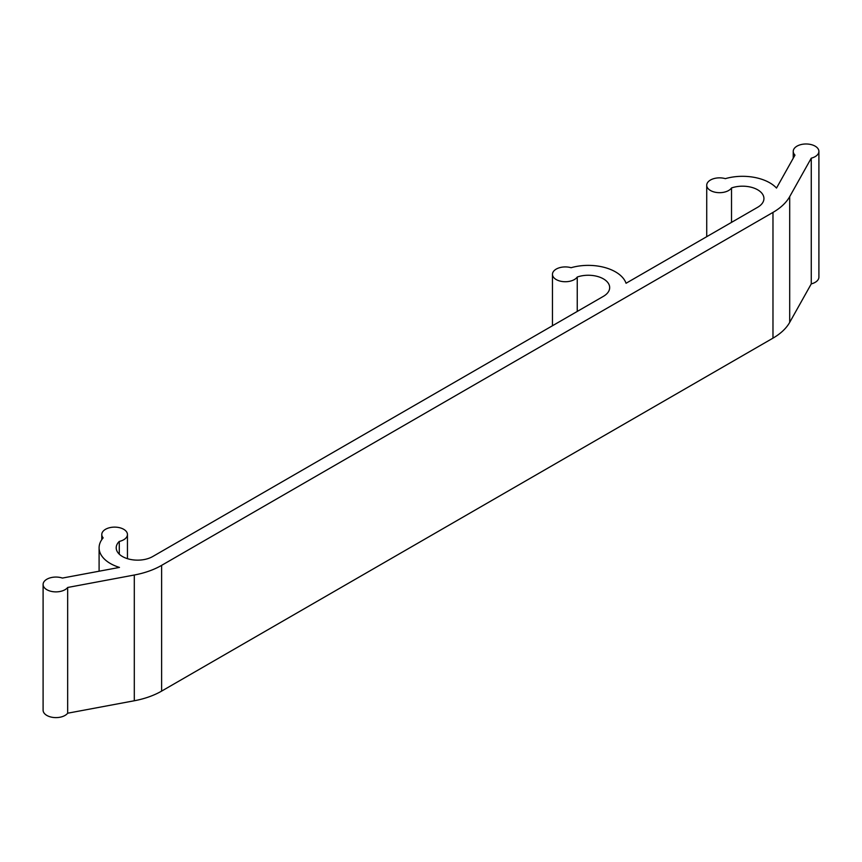 <?xml version="1.0" encoding="UTF-8"?>
<svg xmlns="http://www.w3.org/2000/svg" width="862" height="862" viewBox="0 0 862 862"><rect width="100%" height="100%" fill="white"/><g stroke="black" fill="none" stroke-linecap="round" stroke-linejoin="round"><path stroke-width="1.29" d="M731.515 187.959A21.388 12.348 180 0 1 757.676 189.802A21.388 12.348 180 0 1 763.937 198.54A21.388 12.348 180 0 1 757.676 207.268L626.049 283.264A38.499 22.229 0 0 0 615.511 271.886A38.499 22.229 0 0 0 571.086 267.716A12.833 7.413 0 0 0 552.467 274.331A12.833 7.413 0 0 0 562.929 281.605A12.833 7.413 0 0 0 577.249 277.025A21.388 12.348 180 0 1 603.411 278.868A21.388 12.348 180 0 1 609.671 287.596A21.388 12.348 180 0 1 603.411 296.334L152.725 556.529A21.388 12.348 180 0 1 129.419 559.212A21.388 12.348 180 0 1 116.208 547.801A21.388 12.348 180 0 1 119.279 541.433A12.833 7.413 0 0 0 127.447 534.526A12.833 7.413 0 0 0 123.686 529.29A12.833 7.413 0 0 0 109.7 527.684A12.833 7.413 0 0 0 101.781 534.526A12.833 7.413 0 0 0 103.16 537.866A38.499 22.229 0 0 0 99.098 547.801A38.499 22.229 0 0 0 119.473 567.411L62.398 578.068A12.833 7.413 0 0 0 49.543 578.046A12.833 7.413 0 0 0 43.1 584.468A12.833 7.413 0 0 0 53.282 591.72A12.833 7.413 0 0 0 67.667 587.475L134.3 575.019A68.443 39.512 0 0 0 161.614 565.364L772.977 212.408A68.443 39.512 0 0 0 789.7 196.633L811.261 158.166A12.833 7.413 0 0 0 818.9 151.389A12.833 7.413 0 0 0 815.14 146.152A12.833 7.413 0 0 0 801.154 144.547A12.833 7.413 0 0 0 793.234 151.389A12.833 7.413 0 0 0 794.979 155.117L776.511 188.067A38.499 22.229 0 0 0 769.766 182.819A38.499 22.229 0 0 0 725.351 178.649A12.833 7.413 0 0 0 706.721 185.265A12.833 7.413 0 0 0 717.184 192.549A12.833 7.413 0 0 0 731.515 187.959L731.515 222.374M577.249 277.025L577.249 311.43M119.279 541.433L119.279 554.169M43.1 584.468L43.1 710.213A12.833 7.413 0 0 0 53.282 717.453A12.833 7.413 0 0 0 67.667 713.208L134.3 700.763A68.443 39.512 0 0 0 161.614 691.108L772.977 338.141A68.443 39.512 0 0 0 789.7 322.366L811.261 283.9A12.833 7.413 0 0 0 818.9 277.122L818.9 151.389M67.667 587.475L67.667 713.208M811.261 158.166L811.261 283.9M134.3 575.019L134.3 700.763M161.614 565.364L161.614 691.108M772.977 212.408L772.977 338.141M789.7 196.633L789.7 322.366M793.234 151.389L793.234 158.242M101.781 534.526L101.781 539.655M706.721 185.265L706.721 236.684M552.467 274.331L552.467 325.739M127.447 534.526L127.447 558.673M99.098 547.801L99.098 571.215"/></g></svg>
